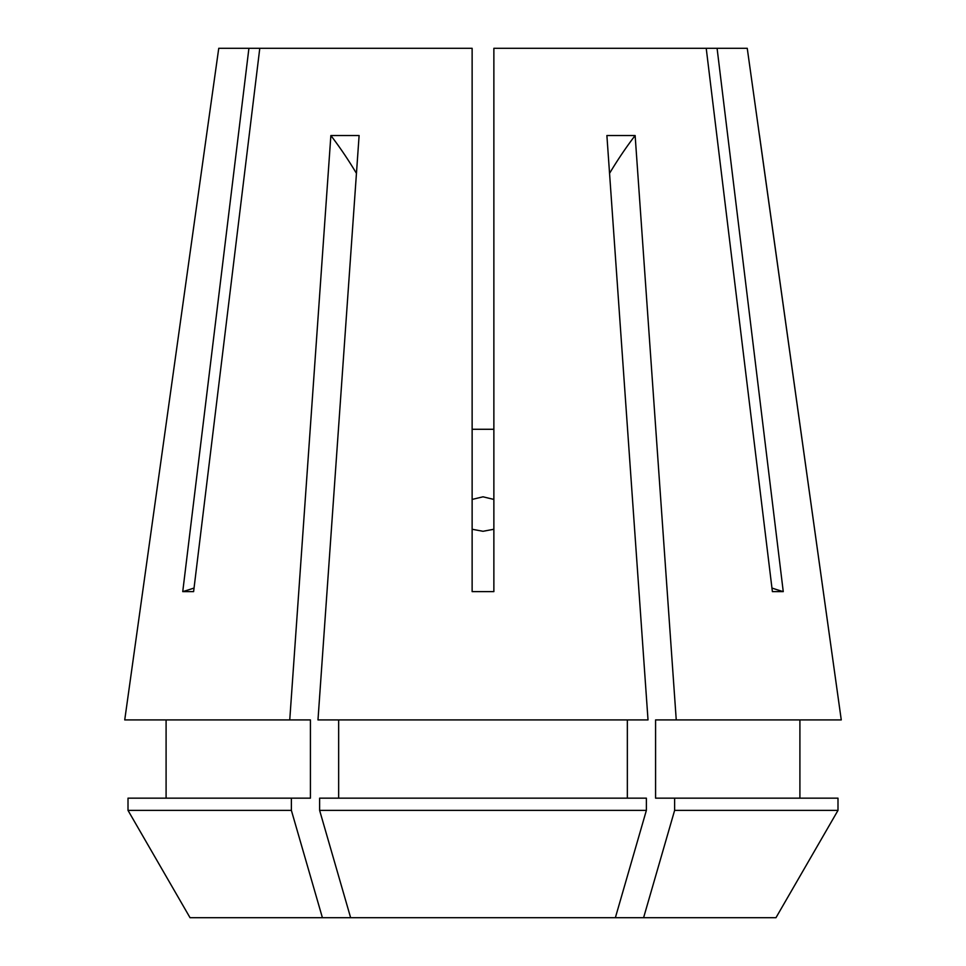 <?xml version="1.0" encoding="UTF-8"?>
<svg xmlns="http://www.w3.org/2000/svg" width="966" height="966" viewBox="0 0 966 966"><rect width="100%" height="100%" fill="white"/><g stroke="black" fill="none" stroke-linecap="round" stroke-linejoin="round"><path stroke-width="1.45" d="M472.132 529.259L483 531.288L493.868 529.259M493.868 499.422L483 496.814L472.132 499.422M206.531 135.24L218.751 48.3L472.132 48.3L472.132 591.627L493.868 591.627L493.868 48.3L706.218 48.3L772.389 591.627L783.257 591.627L717.086 48.3L747.249 48.3L841.265 719.912L676.248 719.912L635.133 135.53L606.889 135.53L648.017 719.912L317.983 719.912L359.111 135.53L330.867 135.53L289.752 719.912L124.735 719.912L206.531 135.24L124.735 719.912M248.914 48.3L182.743 591.627L193.611 591.627L259.782 48.3M493.868 429.278L472.132 429.278M319.625 810.389L646.375 810.389L646.375 798.158L319.625 798.158L319.625 810.389L350.634 917.7L775.964 917.7L837.993 810.389L775.964 917.7M841.265 719.912L759.469 135.24M350.634 917.7L190.036 917.7L128.007 810.389L128.007 798.158L310.424 798.158L310.424 719.912L289.752 719.912M166.092 798.158L166.092 719.912L166.092 798.158M338.655 798.158L338.655 719.912M627.345 798.158L627.345 719.912M190.036 917.7L128.007 810.389L291.382 810.389L291.382 798.158M322.403 917.7L291.382 810.389M615.366 917.7L646.375 810.389M643.597 917.7L674.618 810.389L674.618 798.158L655.576 798.158L655.576 719.912L676.248 719.912M799.908 719.912L799.908 798.158M674.618 798.158L837.993 798.158L837.993 810.389L674.618 810.389M717.086 48.3L706.218 48.3M783.257 591.627A380.363 329.406 90 0 1 771.955 588.04M182.743 591.627A380.363 329.406 90 0 0 194.045 588.04M609.558 173.349A543.375 271.688 90 0 1 635.133 135.53M356.442 173.349A543.375 271.688 90 0 0 330.867 135.53"/></g></svg>
